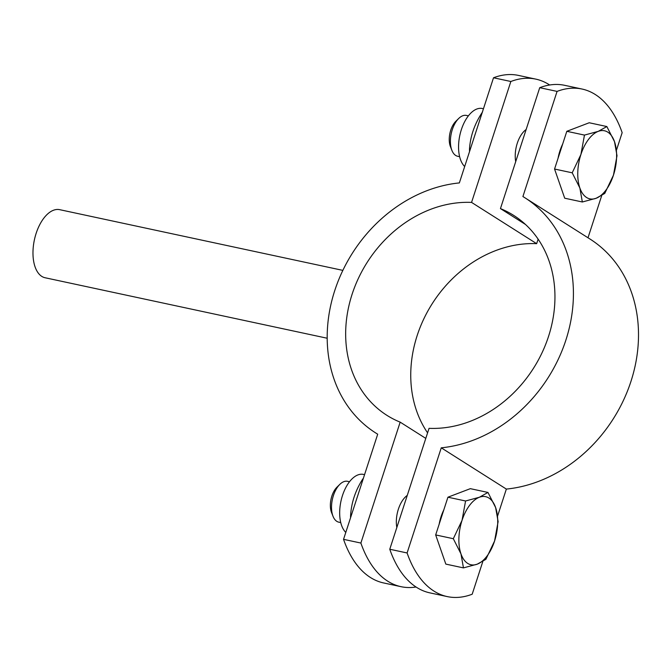 <?xml version="1.0" encoding="UTF-8"?>
<svg xmlns="http://www.w3.org/2000/svg" width="672" height="672" viewBox="0 0 672 672"><rect width="100%" height="100%" fill="white"/><g stroke="black" fill="none" stroke-linecap="round" stroke-linejoin="round"><path stroke-width="1.01" d="M447.224 596.585L429.887 592.872A139.255 73.66 -77.9 0 1 389.768 549.242L407.098 552.964A139.255 73.66 102.1 0 0 447.224 596.585A139.255 73.66 102.1 0 0 472.189 594.224L482.824 561.498M616.543 149.94L622.154 132.661A139.255 73.66 102.1 0 0 582.036 89.04A139.255 73.66 102.1 0 0 557.071 91.4L522.908 196.543A139.255 115.987 122.4 0 1 524.866 197.753A139.255 115.987 122.4 0 1 565.438 341.443A139.255 115.987 122.4 0 1 441.26 447.821L407.098 552.964M557.071 91.4L539.734 87.688A139.255 73.66 -77.9 0 1 564.698 85.327L582.036 89.04M389.768 549.242L429.055 428.333A118.373 98.591 -57.6 0 0 545.53 344.736A118.373 98.591 -57.6 0 0 513.685 215.393A118.373 98.591 -57.6 0 0 500.447 208.597L539.734 87.688M497.658 515.836L506.352 489.082A139.255 115.987 -57.6 0 0 630.521 382.704A139.255 115.987 -57.6 0 0 589.957 239.014L524.866 197.753M441.26 447.821L506.352 489.082M500.447 208.597L525.479 224.465M588 237.779L601.709 195.602M342.854 270.379L59.699 209.672A34.818 18.413 102.1 0 0 35.179 236.594A34.818 18.413 102.1 0 0 41.782 276.385A34.818 18.413 102.1 0 0 45.1 277.754L327.197 338.234M549.662 84.991A139.255 73.66 102.1 0 0 535.811 79.128A139.255 73.66 102.1 0 0 510.846 81.497L471.559 202.406L536.651 243.667L538.112 239.148M427.585 432.852A118.373 98.591 122.4 0 1 429.03 308.952A118.373 98.591 122.4 0 1 536.651 243.667M471.559 202.406A118.373 98.591 -57.6 0 0 355.085 286.003A118.373 98.591 -57.6 0 0 386.929 415.346A118.373 98.591 -57.6 0 0 400.168 422.142L425.788 438.388M515.71 161.624A22.63 11.97 -77.9 0 1 526.151 129.511M396.824 527.528A22.63 11.97 -77.9 0 1 407.257 495.407M510.846 81.497L493.517 77.776A139.255 73.66 -77.9 0 1 518.482 75.415L535.811 79.128M343.543 539.339L360.881 543.052A139.255 73.66 102.1 0 0 400.999 586.673L383.67 582.96A139.255 73.66 -77.9 0 1 343.543 539.339L377.706 434.196A139.255 115.987 122.4 0 1 375.749 432.986A139.255 115.987 122.4 0 1 335.177 289.296A139.255 115.987 122.4 0 1 459.354 182.918L493.517 77.776M400.168 422.142L360.881 543.052M400.999 586.673A139.255 73.66 102.1 0 0 416.035 587.009M459.631 156.694L457.682 156.274A20.891 11.046 -77.9 0 1 455.692 155.45A20.891 11.046 -77.9 0 1 451.903 150.385A20.891 11.046 -77.9 0 1 458.749 118.432A20.891 11.046 -77.9 0 1 466.435 115.424L468.392 115.844M458.749 118.432L455.885 121.237A16.615 8.786 102.1 0 0 450.433 146.647L451.903 150.385M579.852 187.958L572.208 172.813L580.91 154.501A34.818 18.413 102.1 0 0 579.852 187.958A34.818 18.413 102.1 0 0 596.131 198.274L582.347 201.986L579.852 187.958M584.464 135.089L598.24 131.368A34.818 18.413 102.1 0 0 580.91 154.501L584.464 135.089L566.815 131.309L589.218 122.758L606.858 126.546L614.51 141.683A34.818 18.413 102.1 0 0 598.24 131.368L606.858 126.546M613.46 175.132L604.75 193.444L596.131 198.274A34.818 18.413 102.1 0 0 613.46 175.132A34.818 18.413 102.1 0 0 614.51 141.683L617.005 155.719L613.46 175.132M572.208 172.813L554.56 169.033L564.707 198.206L582.347 201.986M554.56 169.033L566.815 131.309M558.062 158.264A30.29 16.019 -77.9 0 1 562.666 144.085M483.454 108.746L482.345 108.511A30.988 16.388 102.1 0 0 477.565 108.772A30.988 16.388 102.1 0 0 459.925 134.887A30.988 16.388 102.1 0 0 464.68 166.522M482.588 111.871C474.751 123.514 470.383 135.895 469.493 149.016L469.526 151.612M470.308 149.192L469.493 149.016M340.746 522.589L338.797 522.169A20.891 11.046 -77.9 0 1 336.806 521.346A20.891 11.046 -77.9 0 1 333.018 516.281A20.891 11.046 -77.9 0 1 339.864 484.327A20.891 11.046 -77.9 0 1 347.55 481.32L349.507 481.74M339.864 484.327L337 487.133A16.615 8.786 102.1 0 0 331.548 512.543L333.018 516.281M460.967 553.854L453.314 538.709L462.025 520.397A34.818 18.413 102.1 0 0 460.967 553.854A34.818 18.413 102.1 0 0 477.238 564.169L463.462 567.89L460.967 553.854M465.57 500.984L479.354 497.263A34.818 18.413 102.1 0 0 462.025 520.397L465.57 500.984L447.93 497.204L470.333 488.662L487.973 492.442L495.625 507.578A34.818 18.413 102.1 0 0 479.354 497.263L487.973 492.442M494.567 541.036L485.864 559.339L477.238 564.169A34.818 18.413 102.1 0 0 494.567 541.036A34.818 18.413 102.1 0 0 495.625 507.578L498.12 521.615L494.567 541.036M453.314 538.709L435.674 534.929L445.822 564.102L463.462 567.89M435.674 534.929L447.93 497.204M439.169 524.16A30.29 16.019 -77.9 0 1 443.78 509.981M364.56 474.642L363.46 474.407A30.988 16.388 102.1 0 0 342.166 496.524A30.988 16.388 102.1 0 0 345.794 532.417M363.317 478.489L362.872 478.842C355.278 490.652 351.17 503.21 350.54 516.516L350.566 517.709M377.698 434.221L375.749 432.986"/></g></svg>
